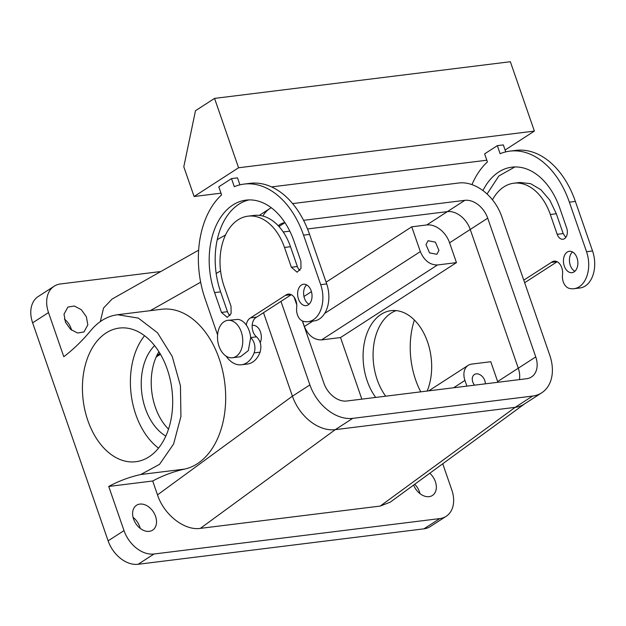 <?xml version="1.0" encoding="UTF-8"?>
<svg xmlns="http://www.w3.org/2000/svg" width="626" height="626" viewBox="0 0 626 626"><rect width="100%" height="100%" fill="white"/><g stroke="black" fill="none" stroke-linecap="round" stroke-linejoin="round"><path stroke-width="0.94" d="M396.156 310.606A51.168 33.976 -97.1 0 0 378.605 328.243A51.168 33.976 -97.1 0 0 385.694 396.188M414.396 320.019A67.326 44.704 -97.1 0 0 420.758 391.837M427.19 391.039A51.168 33.976 -97.1 0 0 425.312 336.279A51.168 33.976 -97.1 0 0 391.086 310.66A51.168 33.976 -97.1 0 0 368.612 329.487A51.168 33.976 -97.1 0 0 375.702 397.424M524.69 403.809L390.28 502.154L380.248 506.058L200.367 528.367C184.506 530.864 163.965 514.799 157.502 494.884L152.697 480.995L108.721 486.449L124.011 530.598A28.28 20.134 57.1 0 0 154.004 554.01L439.828 518.578A28.28 20.134 57.1 0 0 446.166 516.309A28.28 20.134 57.1 0 0 451.8 489.962L442.738 463.772M361.844 399.145L340.521 337.555L456.456 262.623L449.593 242.802A21.542 15.345 57.1 0 0 426.744 224.961L464.86 200.328A21.542 15.345 57.1 0 1 487.709 218.169L470.243 229.46A21.542 15.345 57.1 0 0 447.387 211.619L307.515 228.96L447.387 211.619A21.542 15.345 57.1 0 1 470.243 229.46L449.593 242.802M466.91 386.117L464.946 380.428A16.159 11.503 57.1 0 1 468.162 365.373A16.159 11.503 57.1 0 1 471.785 364.082L490.776 361.726L497.639 381.547A21.542 15.345 57.1 0 1 497.881 382.275M302.342 320.95L323.892 383.175A21.542 15.345 57.1 0 0 346.741 401.016L526.63 378.714A21.542 15.345 57.1 0 0 531.458 376.985A21.542 15.345 57.1 0 0 535.754 356.906L518.289 368.198A21.542 15.345 57.1 0 1 519.392 379.606A21.542 15.345 57.1 0 0 518.289 368.198L470.243 229.46L518.289 368.198L497.639 381.547M413.645 485.064A14.813 10.548 57.1 0 0 432.425 495.463A14.813 10.548 57.1 0 0 436.299 488.358A14.813 10.548 57.1 0 0 429.796 473.24M156.469 523.054A14.813 10.548 57.1 0 0 149.919 507.882A14.813 10.548 57.1 0 0 136.523 505.276A14.813 10.548 57.1 0 0 132.657 512.381A14.813 10.548 57.1 0 0 139.207 527.546A14.813 10.548 57.1 0 0 152.603 530.159A14.813 10.548 57.1 0 0 156.469 523.054M446.166 516.309L430.281 526.576A28.28 20.134 -122.9 0 1 423.943 528.837L138.119 564.276A28.28 20.134 -122.9 0 1 108.126 540.864L32.63 322.836A28.28 20.134 -122.9 0 1 38.264 296.489L54.149 286.223A28.28 20.134 57.1 0 0 48.515 312.577L32.63 322.836M414.725 484.274A14.813 10.548 -122.9 0 1 420.007 493.664M133.056 517.334A14.813 10.548 -122.9 0 1 140.185 528.36M64.423 319.135A14.813 10.548 -122.9 0 1 71.552 330.152M160.835 271.52L60.487 283.961A28.28 20.134 57.1 0 0 54.149 286.223M108.721 486.449A269.321 178.801 82.9 0 1 140.772 474.516L159.528 464.351L173.598 444.022L180.93 416.501L180.452 385.819L172.228 356.468L157.47 332.735L138.33 318.11L117.61 314.714L114.339 315.277C105.465 317.288 97.64 322.335 90.88 330.442A269.321 178.801 82.9 0 1 63.797 356.726L48.515 312.577M198.638 250.165L112.054 299.071L103.556 308.031L100.324 321.584M64.016 314.174L67.89 307.069L74.298 306.012L81.286 309.674L86.388 316.787L87.836 324.847L83.97 331.952L77.554 333.009L70.574 329.346L65.464 322.233L64.016 314.174M456.456 262.623L437.472 264.978L321.529 339.91L340.521 337.555M321.529 339.91C313.939 339.934 308.227 335.473 304.392 326.529L302.483 321.005M295.699 301.771L296.732 304.408M485.314 383.832A8.083 5.751 57.1 0 0 481.558 375.796A8.083 5.751 57.1 0 0 474.406 374.512A8.083 5.751 57.1 0 0 472.294 378.386A8.083 5.751 57.1 0 0 474.492 385.178M280.964 301.364L309.901 384.912L292.428 396.203L263.499 312.656L292.428 396.203A40.4 28.765 57.1 0 0 335.278 429.647L200.367 528.367M380.248 506.058L515.167 407.346L335.278 429.647L352.751 418.356L532.632 396.055A40.4 28.765 57.1 0 0 541.693 392.823A40.4 28.765 57.1 0 0 549.745 355.177L501.7 216.432A40.4 28.765 57.1 0 0 458.85 182.988L292.624 203.591M283.226 231.972L289.815 231.158L283.226 231.972M437.472 264.978C429.882 265.001 424.17 260.541 420.328 251.597L411.752 226.823L426.744 224.961M425.97 244.602L428.074 240.72L435.383 242.145L438.959 250.423L436.846 254.297L429.546 252.873L425.97 244.602M127.767 328.235A67.326 44.704 82.9 0 1 172.502 395.742A67.326 44.704 82.9 0 1 135.842 461.714A67.326 44.704 82.9 0 1 127.344 461.558A67.326 44.704 82.9 0 1 82.609 394.059A67.326 44.704 82.9 0 1 119.269 328.079A67.326 44.704 82.9 0 1 127.767 328.235M117.61 314.714L161.586 309.267A80.793 53.64 82.9 0 1 224.429 380.365A80.793 53.64 82.9 0 1 184.74 469.07L140.772 474.516M152.697 480.995A269.321 178.801 82.9 0 1 184.74 469.07M252.168 325.457L252.787 325.379A10.775 7.152 82.9 0 1 254.148 325.403A10.775 7.152 82.9 0 1 260.439 331.882A10.775 7.152 82.9 0 1 260.228 342.665M168.504 429.139A51.168 33.976 82.9 0 1 158.902 351.695M411.752 226.823L326.099 282.177M311.435 291.653L303.962 296.489M158.511 448.138A67.326 44.704 82.9 0 1 144.567 335.716M165.812 436.087A51.168 33.976 82.9 0 1 141.812 393.128A51.168 33.976 82.9 0 1 154.591 345.615M523.766 280.158L551.365 262.388A10.775 7.152 -97.1 0 1 551.983 261.926A10.775 7.152 -97.1 0 1 554.088 261.144A10.775 7.152 -97.1 0 1 562.516 274.798A10.775 7.152 -97.1 0 0 568.94 288.273A26.934 17.88 -97.1 0 0 573.972 288.711A26.934 17.88 -97.1 0 0 586.539 251.715L569.378 202.167A83.493 55.432 -97.1 0 0 509.877 151.132A83.493 55.432 -97.1 0 0 500.127 153.714L497.334 145.647L484.626 153.855L487.419 161.931A83.493 55.432 -97.1 0 0 471.965 184.615M565.771 237.473L563.181 233.561L557.187 234.304A8.083 5.368 -97.1 0 0 562.946 239.242A8.083 5.368 -97.1 0 0 566.718 228.146L559.855 208.325A67.326 44.704 -97.1 0 0 511.865 167.165A67.326 44.704 -97.1 0 0 482.951 190.578M557.187 234.304L550.324 214.483A51.168 33.976 -97.1 0 0 513.852 183.207A51.168 33.976 -97.1 0 0 492.482 199.827M567.226 252.067A10.775 7.152 -97.1 0 0 563.854 264.501A10.775 7.152 -97.1 0 0 571.984 272.67A10.775 7.152 -97.1 0 0 574.089 271.887A10.775 7.152 -97.1 0 0 577.469 259.454A10.775 7.152 -97.1 0 0 569.331 251.292A10.775 7.152 -97.1 0 0 567.226 252.067M308.141 321.67A26.934 17.88 -97.1 0 0 320.708 284.673L326.702 283.93A26.934 17.88 -97.1 0 1 314.135 320.927L308.141 321.67A26.934 17.88 -97.1 0 1 303.109 321.232A10.775 7.152 82.9 0 1 296.685 307.757A10.775 7.152 -97.1 0 0 288.257 294.103A10.775 7.152 -97.1 0 0 286.145 294.885L250.572 317.875L256.59 317.186A10.775 7.152 -97.1 0 0 255.932 317.546A10.775 7.152 -97.1 0 0 252.153 326.85A10.775 7.152 -97.1 0 0 256.535 336.843C260.619 340.865 261.801 345.975 260.087 352.172A26.934 17.88 -97.1 0 1 247.434 364.035L241.433 364.778A26.934 17.88 -97.1 0 0 254.093 352.915L260.087 352.172M217.582 334.871L205.085 298.766A83.493 55.432 -97.1 0 1 221.588 194.889L218.795 186.814L231.503 178.606L237.497 177.854L239.915 184.842M326.702 283.93L309.549 234.382A83.493 55.432 -97.1 0 0 250.04 183.348L244.046 184.091A83.493 55.432 -97.1 0 0 234.296 186.673L231.503 178.606M256.59 317.186L291.293 294.69M249.046 199.905A67.326 44.704 -97.1 0 0 220.61 291.865L227.473 311.685A8.083 5.368 -97.1 0 0 230.055 315.598M299.94 270.432A8.083 5.368 -97.1 0 1 297.35 266.519L290.487 246.699A51.168 33.976 -97.1 0 0 254.015 215.422L248.021 216.166A51.168 33.976 -97.1 0 0 224.139 286.45L231.002 306.27L231.127 313.54L227.23 317.366L221.471 312.429L214.608 292.608A67.326 44.704 -97.1 0 1 246.034 200.124A67.326 44.704 -97.1 0 1 294.024 241.284L300.887 261.105L301.004 268.374L297.115 272.2L291.356 267.263L284.494 247.442A51.168 33.976 -97.1 0 0 248.021 216.166M306.623 284.877A10.775 7.152 -97.1 0 0 303.727 295.073A10.775 7.152 -97.1 0 0 309.025 304.259M524.658 282.717L557.124 261.731M557.03 261.684L551.365 262.388M573.972 288.711L579.966 287.968A26.934 17.88 -97.1 0 0 592.54 250.971L575.38 201.423A83.493 55.432 -97.1 0 0 515.871 150.389L509.877 151.132M497.334 145.647L503.327 144.903L505.745 151.883M238.569 167.768L194.099 196.509L183.801 166.782L195.484 110.716L214.546 98.399L238.569 167.768L534.377 131.092L505.096 150.021M486.832 160.217L271.574 186.908M220.994 193.176L194.099 196.509M563.181 233.561L556.318 213.74L549.784 200.117L540.919 189.748L530.605 183.668L519.846 182.463L513.852 183.207M514.885 166.946L498.836 176L487.051 193.99M572.454 251.918A10.775 7.152 -97.1 0 0 569.558 262.114A10.775 7.152 -97.1 0 0 574.856 271.301M250.588 317.93A10.775 7.152 -97.1 0 0 249.938 318.29C247.982 319.628 246.769 321.874 246.284 325.043A18.85 12.52 82.9 0 1 250.666 337.688A10.775 7.152 82.9 0 1 254.093 352.915M226.111 356.139A26.934 17.88 -97.1 0 0 241.433 364.778M320.708 284.673L303.547 235.126A83.493 55.432 -97.1 0 0 244.046 184.091M291.2 294.643L285.526 295.347M250.572 317.875L256.566 317.132M308.258 304.846A10.775 7.152 -97.1 0 0 311.631 292.412A10.775 7.152 -97.1 0 0 303.5 284.251A10.775 7.152 -97.1 0 0 301.396 285.026A10.775 7.152 -97.1 0 0 298.023 297.46A10.775 7.152 -97.1 0 0 306.153 305.629A10.775 7.152 -97.1 0 0 308.258 304.846M214.546 98.399L510.354 61.724L534.377 131.092M250.666 337.688L248.319 350.63L240.439 356.757L232.449 357.751A18.85 12.52 82.9 0 1 230.071 357.704A18.85 12.52 82.9 0 1 217.543 338.807A18.85 12.52 82.9 0 1 227.809 320.332A18.85 12.52 82.9 0 1 230.188 320.379A18.85 12.52 82.9 0 1 242.716 339.276A18.85 12.52 82.9 0 1 232.449 357.751M227.809 320.332L238.185 319.385C241.237 319.917 243.937 321.803 246.284 325.043M335.278 429.647L515.167 407.346A40.4 28.765 57.1 0 0 524.22 404.114L541.693 392.823M535.754 356.906L487.709 218.169M309.901 384.912A40.4 28.765 57.1 0 0 352.751 418.356M271.269 207.715A40.4 28.765 57.1 0 0 269.908 208.521A40.4 28.765 57.1 0 0 262.889 216.048M303.571 220.321L464.86 200.328M294.103 297.17L296.763 304.846M278.969 226.51L284.955 222.637A21.542 15.345 57.1 0 0 280.143 224.358A21.542 15.345 57.1 0 0 278.335 225.814M439.828 518.578L423.943 528.837M124.011 530.598L108.126 540.864M154.004 554.01L138.119 564.276M157.502 494.884L292.412 396.164M150.263 310.668L200.649 282.209M216.181 273.437L220.579 270.948M160.006 353.479L156.86 355.513M464.946 380.428L453.592 387.768M420.328 251.597L324.659 313.43M312.812 321.091L304.392 326.529M592.54 250.971L586.539 251.715M575.38 201.423L569.378 202.167M556.318 213.74L550.324 214.483M250.658 337.57L256.535 336.843M309.549 234.382L303.547 235.126M220.61 291.865L214.608 292.608M227.473 311.685L221.471 312.429M290.487 246.699L284.494 247.442M297.35 266.519L291.356 267.263M515.167 407.346L532.632 396.055M217.261 239.641L225.556 234.961M160.452 354.238L156.179 357M468.162 365.373L428.747 390.843M259.297 215.383L269.908 208.521"/></g></svg>
